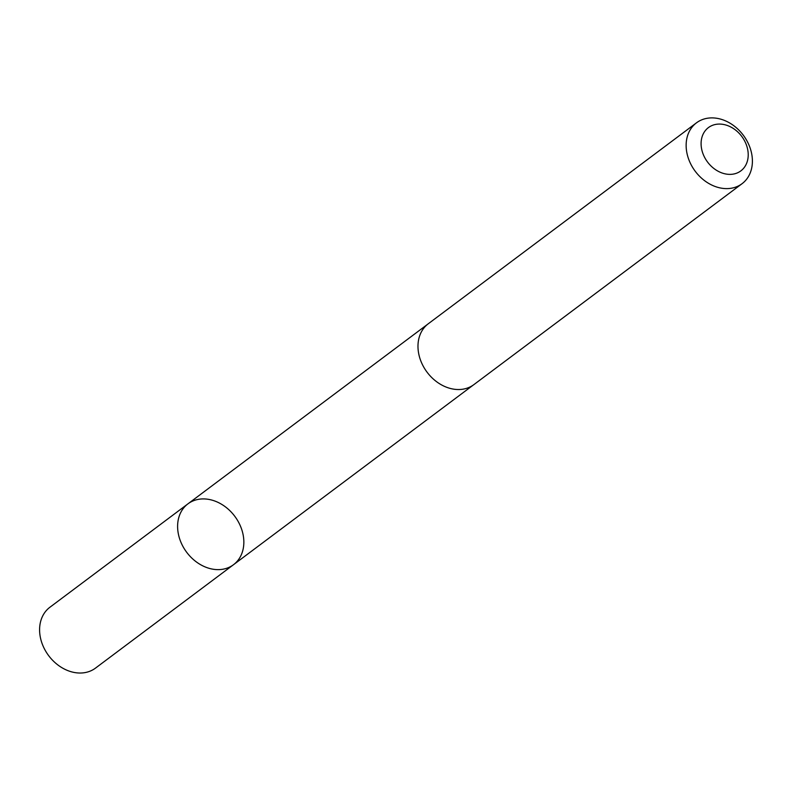 <?xml version="1.0" encoding="UTF-8"?>
<svg xmlns="http://www.w3.org/2000/svg" width="792" height="792" viewBox="0 0 792 792"><rect width="100%" height="100%" fill="white"/><g stroke="black" fill="none" stroke-linecap="round" stroke-linejoin="round"><path stroke-width="1.19" d="M243.837 541.213A38.016 30.037 -126.8 0 1 233.521 564.696A38.016 30.037 -126.8 0 1 186.684 552.281A38.016 30.037 -126.8 0 1 187.932 503.851A38.016 30.037 -126.8 0 1 223.403 505.435A38.016 30.037 -126.8 0 1 243.837 541.213M49.926 607.236A38.026 30.047 53.2 0 0 39.6 630.719A38.026 30.047 53.2 0 0 60.043 666.508A38.026 30.047 53.2 0 0 95.525 668.092L233.521 564.696A38.016 30.037 -126.8 0 1 186.684 552.281A38.016 30.037 -126.8 0 1 187.932 503.851L49.926 607.236M696.475 122.829L428.314 323.74A38.026 30.047 53.2 0 0 417.988 347.223A38.026 30.047 53.2 0 0 438.431 383.011A38.026 30.047 53.2 0 0 473.913 384.595L742.074 183.685A38.026 30.047 53.2 0 0 743.322 135.244A38.026 30.047 53.2 0 0 696.475 122.829A38.026 30.047 53.2 0 0 686.149 146.312A38.026 30.047 53.2 0 0 706.603 182.101A38.026 30.047 53.2 0 0 742.074 183.685M701.098 144.283A27.047 21.374 53.2 0 0 736.986 173.052A27.047 21.374 53.2 0 0 735.897 130.334A27.047 21.374 53.2 0 0 701.098 144.283M427.611 324.284L187.932 503.851M473.19 385.12L233.521 564.696"/></g></svg>

